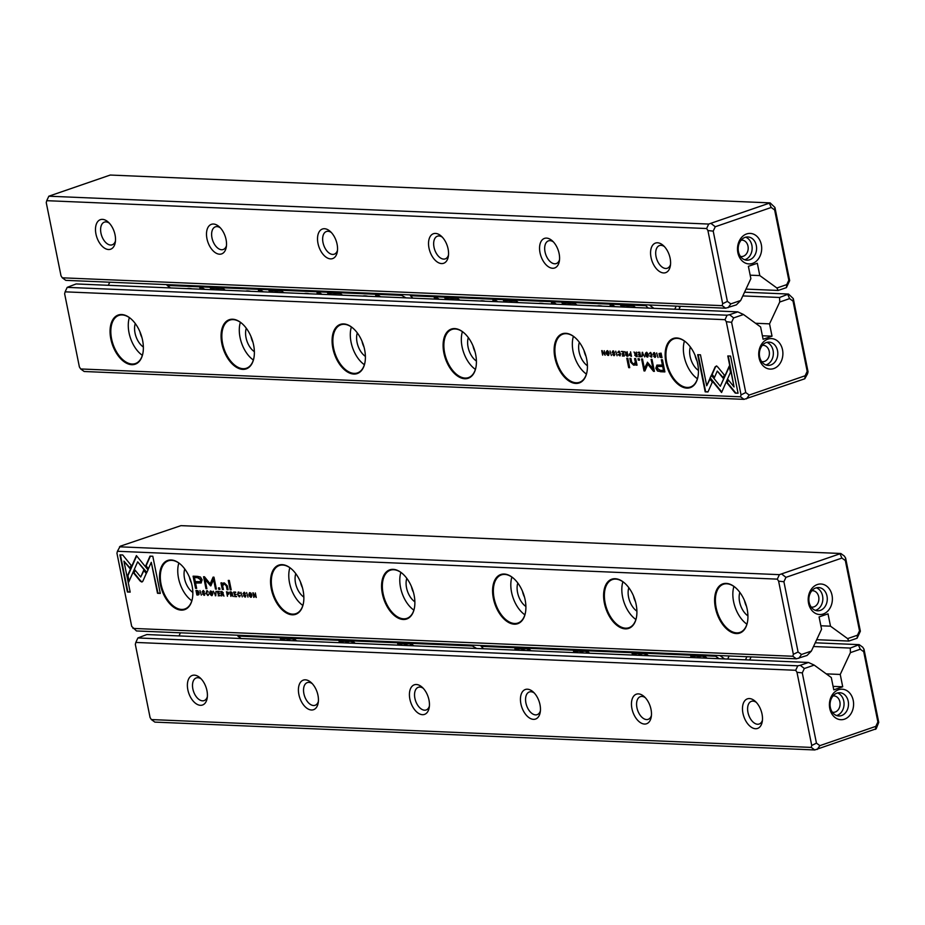 <?xml version="1.0" encoding="UTF-8"?>
<svg xmlns="http://www.w3.org/2000/svg" width="925" height="925" viewBox="0 0 925 925"><rect width="100%" height="100%" fill="white"/><g stroke="black" fill="none" stroke-linecap="round" stroke-linejoin="round"><path stroke-width="1.39" d="M774.641 209.963L771.219 207.477L715.256 226.752L713.21 231.134L727.385 301.388L730.808 303.886L740.682 300.486L750.869 278.656L748.383 266.331L757.321 263.255L759.807 275.581L776.896 288.01L786.77 284.599L788.817 280.229L774.641 209.963L774.919 207.454L770.132 202.887L110.248 175.045L48.828 196.204L708.7 224.058L770.132 202.887M774.919 207.454L789.673 280.622L786.412 287.617L778.179 290.45L776.896 288.01M745.989 289.097L778.179 290.45M746.625 233.944A15.274 12.094 -87.6 0 1 761.24 252.525A15.274 12.094 -87.6 0 1 740.925 259.532A15.274 12.094 -87.6 0 1 746.625 233.944M663.618 272.944A15.644 9.123 71 0 1 650.564 253.196A15.644 9.123 71 0 1 663.237 245.449A15.644 9.123 71 0 1 670.324 266.018A15.644 9.123 71 0 1 663.618 272.944M552.607 268.262A15.644 9.123 71 0 1 539.553 248.513A15.644 9.123 71 0 1 552.225 240.766A15.644 9.123 71 0 1 559.313 261.336A15.644 9.123 71 0 1 552.607 268.262M441.595 263.579A15.644 9.123 71 0 1 428.529 243.83A15.644 9.123 71 0 1 441.202 236.083A15.644 9.123 71 0 1 448.29 256.641A15.644 9.123 71 0 1 441.595 263.579M330.572 258.884A15.644 9.123 71 0 1 317.518 239.136A15.644 9.123 71 0 1 330.19 231.389A15.644 9.123 71 0 1 337.278 251.958A15.644 9.123 71 0 1 330.572 258.884M219.56 254.202A15.644 9.123 71 0 1 206.495 234.453A15.644 9.123 71 0 1 219.179 226.706A15.644 9.123 71 0 1 226.255 247.276A15.644 9.123 71 0 1 219.56 254.202M108.537 249.519A15.644 9.123 71 0 1 95.483 229.77A15.644 9.123 71 0 1 108.156 222.023A15.644 9.123 71 0 1 115.243 242.593A15.644 9.123 71 0 1 108.537 249.519M706.619 228.533L46.736 200.679L46.25 202.621L61.004 275.789L62.287 277.812L722.171 305.655L722.656 303.712L707.914 230.545L706.619 228.533L708.7 224.058M740.682 300.486L736.369 304.857L725.674 308.198L65.791 280.356L62.287 277.812M759.807 275.581L750.163 275.176M725.674 308.198L722.171 305.655M48.828 196.204L46.736 200.679M109.3 223.145A12.002 7.007 -109 0 0 104.386 222.127A12.002 7.007 -109 0 0 101.276 234.476A12.002 7.007 -109 0 0 110.63 245.044A12.002 7.007 -109 0 0 112.203 244.824A12.002 7.007 -109 0 0 115.452 241.009M220.312 227.827A12.002 7.007 -109 0 0 215.398 226.822A12.002 7.007 -109 0 0 212.287 239.159A12.002 7.007 -109 0 0 221.642 249.738A12.002 7.007 -109 0 0 223.214 249.507A12.002 7.007 -109 0 0 226.475 245.692M331.335 232.51A12.002 7.007 -109 0 0 326.421 231.504A12.002 7.007 -109 0 0 323.311 243.842A12.002 7.007 -109 0 0 332.653 254.421A12.002 7.007 -109 0 0 334.237 254.202A12.002 7.007 -109 0 0 337.486 250.374M442.347 237.193A12.002 7.007 -109 0 0 437.433 236.187A12.002 7.007 -109 0 0 434.322 248.524A12.002 7.007 -109 0 0 443.676 259.104A12.002 7.007 -109 0 0 445.249 258.884A12.002 7.007 -109 0 0 448.498 255.057M553.358 241.887A12.002 7.007 -109 0 0 548.444 240.87A12.002 7.007 -109 0 0 545.345 253.219A12.002 7.007 -109 0 0 554.688 263.787A12.002 7.007 -109 0 0 556.272 263.567A12.002 7.007 -109 0 0 559.521 259.752M664.381 246.57A12.002 7.007 -109 0 0 659.467 245.564A12.002 7.007 -109 0 0 656.357 257.902A12.002 7.007 -109 0 0 665.711 268.481A12.002 7.007 -109 0 0 667.283 268.25A12.002 7.007 -109 0 0 670.532 264.434M744.683 259.763A11.643 9.215 92.4 0 0 745.203 259.601A11.643 9.215 92.4 0 0 752.152 248.443A11.643 9.215 92.4 0 0 745.631 237.193M740.462 256.433A8.221 6.51 92.4 0 0 741.341 256.549A8.221 6.51 92.4 0 0 748.186 248.605A8.221 6.51 92.4 0 0 742.035 240.118A8.221 6.51 92.4 0 0 741.145 240.165M745.111 237.355A11.643 9.215 92.4 0 0 738.208 249.935A11.643 9.215 92.4 0 0 746.891 260.202A11.643 9.215 92.4 0 0 756.581 248.964A11.643 9.215 92.4 0 0 747.874 236.95A11.643 9.215 92.4 0 0 745.111 237.355M786.77 284.599L786.412 287.617M788.817 280.229L789.673 280.622M728.137 307.701L730.808 303.886M771.219 207.477L769.45 203.477M722.656 303.712L727.385 301.388M715.256 226.752L711.175 223.549M707.914 230.545L713.21 231.134M642.216 352.321L641.938 356.807L642.574 353.038L644.713 356.923L642.216 352.321M709.972 378.198L721.569 392.478L730.484 372.324L729.235 366.127L720.321 386.268L711.337 375.226L709.972 378.198L711.579 375.527M721.778 392.027L710.412 378.047M738.069 393.229L730.577 356.079L727.802 355.963L734.057 386.962L728.148 379.689L726.807 382.707L735.271 393.113L738.069 393.229M716.285 366.092L715.152 366.867L711.707 374.637L714.297 377.816L717.28 371.064L723.038 378.117L724.379 375.099L717.742 366.971L716.285 366.092L715.152 366.867L716.736 365.942M651.651 357.108L651.963 354.957L650.171 352.587L649.269 353.836L650.275 353.107L651.512 354.957L651.015 356.784L649.708 355.952L651.454 357.212M651.512 354.957L651.015 356.784M649.743 353.847L651.281 353.234M630.052 353.778L629.069 355.027L631.474 356.368L630.561 351.835L630.538 353.801L629.486 353.847M656.669 352.934L658.01 357.489L656.669 352.934M623.381 351.535L621.369 351.442L623.068 352.055L623.381 353.593L622.005 354.067L623.485 354.125L623.762 355.512L622.328 355.975L624.294 356.067L623.381 351.535M647.87 356.946L647.234 357.096C648.841 355.628 648.529 354.067 646.298 352.425C644.69 353.905 645.003 355.466 647.234 357.096L647.662 357.038M626.861 356.171L627.982 356.217L627.069 351.685L627.058 353.708L624.826 351.592L625.936 353.893L625.566 354.946L627.312 356.021L626.017 354.784L625.786 353.038M613.067 351.014L612.142 352.344L614.478 354.483L613.911 355.2L612.674 354.46L613.98 355.697L614.917 354.472L612.57 352.309L613.194 351.558L614.558 352.471L612.628 351.072M612.57 352.309L613.633 351.396L613.021 352.159L613.633 351.396L614.096 352.46M614.894 354.344L613.911 355.2M707.96 391.969L712.331 382.094L709.753 378.915L706.712 385.76L700.468 354.807L697.693 354.691L705.185 391.842L707.96 391.969M725.003 319.68L65.12 291.838L64.634 293.78L79.388 366.947L80.672 368.959L740.555 396.813L741.041 394.871L726.287 321.703L725.003 319.68L727.085 315.217L67.201 287.363L65.12 291.838M131.766 364.693A26.004 15.17 71 0 1 110.052 331.855A26.004 15.17 71 0 1 131.13 318.975A26.004 15.17 71 0 1 142.912 353.165A26.004 15.17 71 0 1 131.766 364.693M242.778 369.376A26.004 15.17 71 0 1 221.063 336.538A26.004 15.17 71 0 1 242.142 323.658A26.004 15.17 71 0 1 253.924 357.848A26.004 15.17 71 0 1 242.778 369.376M353.801 374.058A26.004 15.17 71 0 1 332.087 341.221A26.004 15.17 71 0 1 353.153 328.34A26.004 15.17 71 0 1 364.947 362.542A26.004 15.17 71 0 1 353.801 374.058M464.812 378.741A26.004 15.17 71 0 1 443.098 345.904A26.004 15.17 71 0 1 464.177 333.023A26.004 15.17 71 0 1 475.959 367.225A26.004 15.17 71 0 1 464.812 378.741M575.824 383.436A26.004 15.17 71 0 1 554.121 350.598A26.004 15.17 71 0 1 575.188 337.717A26.004 15.17 71 0 1 586.97 371.908A26.004 15.17 71 0 1 575.824 383.436M686.847 388.118A26.004 15.17 71 0 1 665.133 355.281A26.004 15.17 71 0 1 686.211 342.4A26.004 15.17 71 0 1 697.993 376.591A26.004 15.17 71 0 1 686.847 388.118M660.427 371.723L664.89 371.908L662.439 359.767L661.34 359.721L662.416 365.063L656.9 365.121L655.837 368.266L657.513 371.052L660.878 371.572L657.964 370.89L656.288 368.115L657.132 365.051M615.726 351.211L617.067 355.755L615.726 351.211M661.109 357.617L661.999 357.651L661.086 353.119L659.016 353.57L659.907 357.177L661.56 357.466L660.149 356.807M644.39 368.474L647.512 362.369L644.39 368.474L642.482 359.016L641.603 358.981L644.008 370.937L644.887 370.971L647.801 364.207L653.524 371.33L654.414 371.364L651.998 359.42L651.119 359.386L653.027 368.855L647.407 362.207M620.155 355.778L620.467 353.627L618.675 351.257L617.773 352.506L618.779 351.778L620.016 353.627L619.519 355.454L618.212 354.622L619.958 355.882M620.016 353.627L619.519 355.454M618.247 352.529L619.785 351.905M636.076 356.564L637.198 356.611L636.284 352.078L635.741 354.078L634.03 351.974L635.151 354.287L634.781 355.327L636.527 356.403L635.232 355.177L635.001 353.431M608.685 355.292L608.049 355.443C609.656 353.974 609.344 352.413 607.112 350.772C605.505 352.252 605.817 353.812 608.049 355.443L608.477 355.385M610.026 350.968L611.356 355.512L610.026 350.968M639.776 352.217L637.868 352.679L639.464 352.749L639.776 354.287L638.389 354.761L639.88 354.818L640.158 356.206L638.712 356.668L640.69 356.749L639.776 352.217M604.233 350.725L604.615 354.553L601.736 350.61L602.649 355.142L602.291 351.465L605.147 355.258L604.233 350.725M627.809 358.299L626.78 358.252L628.676 367.641L629.705 367.688L627.809 358.299M654.01 352.749L653.085 354.078L655.42 356.217L654.865 356.923L653.617 356.194L654.923 357.42L655.871 356.194L653.524 354.032L654.137 353.281L655.49 354.136L653.57 352.807M653.524 354.032L654.588 353.13L653.963 353.882L654.588 353.13L655.05 354.183M655.837 356.067L654.865 356.923M639.233 358.784L638.03 358.738L638.319 360.149L639.51 360.207L639.233 358.784M634.897 364.97L633.648 365.178L635.729 363.999L636.018 365.132L637.048 365.178L635.648 358.634L634.596 358.588L635.325 362.195L633.718 364.311L631.671 362.103L630.919 358.438L629.89 358.391L630.677 362.265L633.648 365.178L634.677 365.063M634.677 364.126L633.718 364.311M67.201 287.363L76.127 283.94L737.792 311.875L743.503 314.512L733.641 317.911L731.594 322.293L745.758 392.547L749.192 395.044L805.143 375.758L807.19 371.376L793.026 301.122L789.592 298.625L779.729 302.024L769.542 323.854L772.028 336.18L763.09 339.255L760.604 326.941L743.503 314.512M733.641 317.911L729.559 314.708L727.085 315.217M729.559 314.708L737.792 311.875M109.751 282.206L108.306 285.305M773.774 368.566A15.274 12.094 -87.6 0 1 759.171 349.985A15.274 12.094 -87.6 0 1 779.474 342.99A15.274 12.094 -87.6 0 1 773.774 368.566M805.143 375.758L804.796 378.776L744.047 399.357L84.175 371.503L80.672 368.959M804.796 378.776L807.571 373.723L808.057 371.781L807.19 371.376M779.729 302.024L779.59 297.468L788.516 294.046L793.303 298.613L808.057 371.781M788.516 294.046L744.556 292.196M779.59 297.468L742.81 295.919M769.542 323.854L755.552 323.264M762.385 335.775L772.028 336.18M744.047 399.357L740.555 396.813M139.987 331.878A12.002 7.007 -109 0 0 141.93 337.544M143.363 347.002A15.644 9.123 71 0 1 135.281 323.553M129.35 317.61A25.461 14.858 -109 0 0 142.358 355.327M131.292 319.113A25.461 14.858 -109 0 0 122.181 314.939A25.461 14.858 -109 0 0 118.839 315.413A25.461 14.858 -109 0 0 112.237 341.579A25.461 14.858 -109 0 0 132.078 364.022A25.461 14.858 -109 0 0 135.42 363.548A25.461 14.858 -109 0 0 142.947 352.945M250.999 336.561A12.002 7.007 -109 0 0 252.953 342.227M254.375 351.685A15.644 9.123 71 0 1 246.293 328.236M240.373 322.293A25.461 14.858 -109 0 0 253.369 360.022M242.304 323.808A25.461 14.858 -109 0 0 233.192 319.622A25.461 14.858 -109 0 0 229.851 320.096A25.461 14.858 -109 0 0 223.26 346.274A25.461 14.858 -109 0 0 243.09 368.705A25.461 14.858 -109 0 0 246.432 368.231A25.461 14.858 -109 0 0 253.959 357.64M362.022 341.256A12.002 7.007 -109 0 0 363.964 346.91M365.387 356.368A15.644 9.123 71 0 1 357.316 332.931M351.384 326.976A25.461 14.858 -109 0 0 364.381 364.704M353.327 328.491A25.461 14.858 -109 0 0 344.216 324.305A25.461 14.858 -109 0 0 340.863 324.779A25.461 14.858 -109 0 0 334.272 350.957A25.461 14.858 -109 0 0 354.113 373.388A25.461 14.858 -109 0 0 357.455 372.914A25.461 14.858 -109 0 0 364.982 362.322M473.033 345.938A12.002 7.007 -109 0 0 474.988 351.592M476.41 361.051A15.644 9.123 71 0 1 468.328 337.613M462.408 331.67A25.461 14.858 -109 0 0 475.404 369.387M464.338 333.173A25.461 14.858 -109 0 0 455.227 328.988A25.461 14.858 -109 0 0 451.886 329.462A25.461 14.858 -109 0 0 445.283 355.639A25.461 14.858 -109 0 0 465.125 378.071A25.461 14.858 -109 0 0 468.466 377.608A25.461 14.858 -109 0 0 475.993 367.005M584.045 350.621A12.002 7.007 -109 0 0 585.999 356.287M587.421 365.733A15.644 9.123 71 0 1 579.351 342.296M573.419 336.353A25.461 14.858 -109 0 0 586.415 374.07M575.35 337.856A25.461 14.858 -109 0 0 566.25 333.682A25.461 14.858 -109 0 0 562.897 334.156A25.461 14.858 -109 0 0 556.307 360.322A25.461 14.858 -109 0 0 576.136 382.765A25.461 14.858 -109 0 0 579.489 382.291A25.461 14.858 -109 0 0 587.017 371.688M695.068 355.304A12.002 7.007 -109 0 0 697.022 360.97M698.444 370.428A15.644 9.123 71 0 1 690.362 346.979M684.442 341.036A25.461 14.858 -109 0 0 697.438 378.764M686.373 342.551A25.461 14.858 -109 0 0 677.262 338.365A25.461 14.858 -109 0 0 673.92 338.839A25.461 14.858 -109 0 0 667.318 365.005A25.461 14.858 -109 0 0 687.159 387.448A25.461 14.858 -109 0 0 690.501 386.974A25.461 14.858 -109 0 0 698.028 376.382M765.888 364.947A11.643 9.215 92.4 0 0 766.409 364.785A11.643 9.215 92.4 0 0 773.358 353.616A11.643 9.215 92.4 0 0 766.848 342.377M761.668 361.617A8.221 6.51 92.4 0 0 762.547 361.721A8.221 6.51 92.4 0 0 764.489 361.432A8.221 6.51 92.4 0 0 769.369 352.552A8.221 6.51 92.4 0 0 763.241 345.303A8.221 6.51 92.4 0 0 762.35 345.337M770.849 364.97A11.643 9.215 92.4 0 0 777.763 352.39A11.643 9.215 92.4 0 0 769.08 342.123A11.643 9.215 92.4 0 0 759.379 353.362A11.643 9.215 92.4 0 0 768.097 365.375A11.643 9.215 92.4 0 0 770.849 364.97M731.594 322.293L726.287 321.703M745.758 392.547L741.041 394.871M787.822 294.624L789.592 298.625M749.192 395.044L746.521 398.848M793.303 298.613L793.026 301.122M708.03 391.795L705.185 391.842M706.712 385.76L709.995 379.215M705.636 391.691L698.178 354.714M614.928 354.333L614.362 355.05L614.928 354.333L612.593 352.194L613.518 350.864M614.42 355.547L613.136 354.379M664.855 371.734L660.878 371.572M662.416 365.063L661.826 359.733M658.033 366.369L663.144 366.312L663.503 370.451L662.705 366.462L657.779 366.439L657.224 368.208L660.242 370.312L663.503 370.451M627.948 356.044L627.312 356.021M627.566 354.136L626.456 354.749L627.555 354.113M626.005 354.899L626.549 354.24L626.005 354.899L627.439 355.628L627.173 354.263M659.409 355.061L659.467 353.408M660.022 353.616L661.167 353.489M661.167 353.512L660.219 353.5M660.543 353.466L659.409 355.235L660.878 357.108L661.479 357.142L660.774 353.639M644.956 370.798L642.089 359.004M654.368 371.191L647.801 364.207M653.027 368.855L651.605 359.409M617.773 352.506L619.126 351.107M620.028 355.778L618.652 354.472M647.685 356.946C645.453 355.304 645.141 353.743 646.737 352.263M646.575 352.83L647.142 356.599L646.402 352.945L647.477 353.061M648.298 355.385L647.604 356.449M647.142 356.599L647.858 356.414M623.068 352.055L621.854 351.465M623.485 354.125L622.375 353.558M624.259 355.882L622.698 355.466M637.163 356.437L636.527 356.403M636.782 354.518L635.672 355.131L636.77 354.495M635.221 355.292L635.764 354.633L635.221 355.292L636.654 356.021L636.388 354.657M631.44 356.194L629.52 354.876L630.503 353.627M629.52 355.038L631.035 354.206L629.52 355.038L630.942 355.824L630.642 354.368M649.732 353.674L650.622 352.425M651.524 357.108L650.148 355.801M714.493 377.354L712.157 374.475L715.592 366.705M723.246 377.654L717.28 371.064M738.034 393.056L735.271 393.113M734.057 386.962L728.287 355.986M735.722 392.963L727.258 382.545L728.391 379.99M720.321 386.268L729.351 366.716M641.938 356.807L642.47 355.292M642.609 353.026L642.655 352.344M608.5 355.292C606.268 353.651 605.956 352.09 607.552 350.61M607.39 351.176L607.956 354.946L607.216 351.292L608.292 351.408M609.124 353.732L608.419 354.795M607.956 354.946L608.673 354.761M639.464 352.749L638.25 352.159M639.88 354.818L638.77 354.24M640.655 356.576L639.082 356.16M602.372 351.442L602.21 350.633M629.671 367.514L627.266 358.276M655.871 356.056L655.305 356.772L655.871 356.056L653.536 353.917L654.461 352.598M655.374 357.27L654.079 356.102M639.476 360.033L638.504 358.75M634.168 364.161L635.764 362.045L635.07 358.611M634.087 365.028L631.128 362.103L630.376 358.414M637.001 365.005L635.729 363.999M215.768 595.769L216.045 591.283L215.409 595.053L213.27 591.168L215.768 595.769M148.023 569.893L136.414 555.613L127.511 575.766L128.76 581.964L137.663 561.822L146.647 572.864L148.023 569.893M119.915 554.861L127.407 592.012L130.182 592.127L123.927 561.128L129.847 568.401L131.177 565.383L122.713 554.977L119.915 554.861M141.698 581.998L142.832 581.235L146.277 573.465L143.687 570.286L140.704 577.027L134.946 569.985L133.605 572.991L140.242 581.12L141.698 581.998L142.832 581.235M206.911 590.832L206.021 593.133L207.813 595.503L208.715 594.255L207.709 594.983L206.472 593.133L206.969 591.306L208.275 592.139L206.529 590.878M208.241 594.243L207.709 594.983M228.695 594.151L227.932 594.312L228.914 593.064L226.509 591.722L227.434 596.255L227.458 594.289L228.498 594.243M201.315 595.157L199.973 590.613L201.315 595.157M234.603 596.567L236.615 596.648L234.915 596.035L234.603 594.497L236.095 594.555L234.499 593.966L234.222 592.578L235.667 592.116L233.69 592.035L234.973 596.047M210.75 590.994C209.142 592.462 209.455 594.023 211.698 595.665C213.293 594.185 212.981 592.624 210.75 590.994L210.322 591.052M231.123 591.919L230.001 591.873L230.915 596.405L230.926 594.382L233.169 596.498L232.048 594.197L232.418 593.145L231.123 591.919M245.564 596.914L244.917 597.076L245.842 595.746L243.506 593.607L244.073 592.89L245.31 593.63L244.015 592.393L243.067 593.619L245.414 595.781L244.801 596.532L243.448 595.677L245.356 597.018M245.819 595.642L244.801 596.532M243.506 593.607L244.512 592.74L243.957 593.457L244.512 592.74L245.333 593.457M150.023 556.133L145.653 565.996L148.231 569.176L151.272 562.331L157.516 593.283L160.291 593.399L152.798 556.249L150.023 556.133M132.98 628.41L792.864 656.264L793.349 654.31L778.607 581.143L777.312 579.131L117.429 551.277L116.943 553.219L131.697 626.387L136.484 630.954L796.367 658.808L792.864 656.264M726.218 583.398A26.004 15.17 71 0 1 735.699 587.814A26.004 15.17 71 0 1 747.481 622.016A26.004 15.17 71 0 1 719.928 620.201A26.004 15.17 71 0 1 726.218 583.398M615.206 578.715A26.004 15.17 71 0 1 624.676 583.132A26.004 15.17 71 0 1 636.458 617.333A26.004 15.17 71 0 1 608.916 615.518A26.004 15.17 71 0 1 615.206 578.715M504.194 574.032A26.004 15.17 71 0 1 513.664 578.449A26.004 15.17 71 0 1 525.446 612.639A26.004 15.17 71 0 1 497.893 610.824A26.004 15.17 71 0 1 504.194 574.032M393.171 569.349A26.004 15.17 71 0 1 402.641 573.766A26.004 15.17 71 0 1 414.423 607.956A26.004 15.17 71 0 1 386.881 606.141A26.004 15.17 71 0 1 393.171 569.349M282.16 564.655A26.004 15.17 71 0 1 291.629 569.083A26.004 15.17 71 0 1 303.412 603.273A26.004 15.17 71 0 1 275.87 601.458A26.004 15.17 71 0 1 282.16 564.655M171.137 559.972A26.004 15.17 71 0 1 180.606 564.389A26.004 15.17 71 0 1 192.388 598.591A26.004 15.17 71 0 1 164.847 596.775A26.004 15.17 71 0 1 171.137 559.972M197.557 576.368L193.094 576.183L195.545 588.323L196.643 588.369L195.568 583.028L201.083 582.97L202.147 579.825L200.471 577.038L197.557 576.368M242.258 596.891L240.916 592.335L242.258 596.891M196.875 590.474L195.984 590.439L196.898 594.972L197.904 595.018L198.968 594.532L199.025 592.879L198.077 590.913L196.875 590.474M210.923 585.571L213.594 579.617L215.502 589.075L216.381 589.109L213.976 577.165L213.097 577.119L210.183 583.883L204.46 576.761L203.581 576.726L205.986 588.67L206.865 588.705L204.957 579.235L210.576 585.883M238.407 592.162L237.517 594.463L239.309 596.833L240.211 595.584L239.205 596.313L237.968 594.463L238.465 592.636L239.772 593.468L238.026 592.208M239.737 595.573L239.205 596.313M221.907 591.538L220.786 591.48L221.699 596.012L222.243 594.012L223.954 596.116L222.833 593.804L223.202 592.763L221.907 591.538M249.935 592.647C248.328 594.116 248.64 595.677 250.872 597.319C252.479 595.839 252.167 594.278 249.935 592.647L249.507 592.705M247.969 597.122L246.628 592.578L247.969 597.122M218.208 595.873L220.115 595.411L218.52 595.342L218.208 593.804L219.595 593.33L218.103 593.272L217.826 591.884L219.271 591.422L217.294 591.341L218.577 595.353M253.751 597.365L253.369 593.538L256.248 597.481L255.335 592.948L255.705 596.625L252.837 592.832L254.121 597.249M230.175 589.792L231.204 589.838L229.308 580.449L228.278 580.403L230.175 589.792L228.764 580.426M204.61 595.191L203.974 595.342L204.899 594.012L202.563 591.873L203.118 591.168L204.367 591.908L203.061 590.67L202.113 591.896L204.46 594.058L203.847 594.81L202.494 593.954L204.413 595.284M203.512 590.508L202.563 591.746L204.911 593.896L203.847 594.81M202.563 591.873L203.569 591.006L203.003 591.722L203.569 591.006L204.379 591.734M218.751 589.306L219.953 589.364L219.676 587.942L218.473 587.884L218.751 589.306L218.948 587.907M224.336 582.912L222.254 584.091L221.965 582.958L220.936 582.912L222.335 589.456L223.387 589.502L222.659 585.895L224.266 583.779L226.324 585.988L227.064 589.664L228.093 589.699L227.307 585.826L224.336 582.912L223.307 583.039M857.463 635.209L857.105 638.215L848.872 641.06L847.589 638.608L857.463 635.209L859.51 630.827L845.334 560.562L841.912 558.076L785.949 577.35L783.903 581.732L798.078 651.998L801.501 654.484L811.375 651.084L807.062 655.455L796.367 658.808M817.318 584.542A15.274 12.094 -87.6 0 1 831.933 603.135A15.274 12.094 -87.6 0 1 811.618 610.13A15.274 12.094 -87.6 0 1 817.318 584.542M847.589 638.608L830.5 626.179L828.014 613.853L819.076 616.929L821.562 629.254L811.375 651.084M119.522 546.814L779.393 574.656L840.825 553.497L180.953 525.643L120.204 546.224L117.429 551.277M845.334 560.562L845.612 558.053L844.328 556.041L840.825 553.497M845.612 558.053L860.366 631.22L857.105 638.215M816.694 639.695L848.872 641.06M820.857 625.774L830.5 626.179M777.312 579.131L779.393 574.656M744.556 600.73A12.002 7.007 -109 0 0 746.498 606.384M747.92 615.842A15.644 9.123 71 0 1 739.85 592.405M733.918 586.462A25.461 14.858 -109 0 0 746.914 624.178M735.861 587.965A25.461 14.858 -109 0 0 726.749 583.779A25.461 14.858 -109 0 0 723.396 584.253A25.461 14.858 -109 0 0 716.806 610.431A25.461 14.858 -109 0 0 736.647 632.862A25.461 14.858 -109 0 0 739.988 632.399A25.461 14.858 -109 0 0 747.516 621.797M633.532 596.047A12.002 7.007 -109 0 0 635.487 601.701M636.909 611.159A15.644 9.123 71 0 1 628.838 587.722M622.907 581.767A25.461 14.858 -109 0 0 635.903 619.496M624.837 583.282A25.461 14.858 -109 0 0 615.726 579.096A25.461 14.858 -109 0 0 612.385 579.57A25.461 14.858 -109 0 0 605.794 605.748A25.461 14.858 -109 0 0 625.624 628.179A25.461 14.858 -109 0 0 628.977 627.705A25.461 14.858 -109 0 0 636.504 617.114M522.521 591.352A12.002 7.007 -109 0 0 524.475 597.018M525.897 606.476A15.644 9.123 71 0 1 517.815 583.028M511.895 577.084A25.461 14.858 -109 0 0 524.891 614.813M513.826 578.599A25.461 14.858 -109 0 0 504.715 574.413A25.461 14.858 -109 0 0 501.373 574.887A25.461 14.858 -109 0 0 494.771 601.065A25.461 14.858 -109 0 0 514.612 623.496A25.461 14.858 -109 0 0 517.954 623.022A25.461 14.858 -109 0 0 525.481 612.431M411.498 586.67A12.002 7.007 -109 0 0 413.452 592.335M414.874 601.793A15.644 9.123 71 0 1 406.803 578.345M400.872 572.402A25.461 14.858 -109 0 0 413.868 610.118M402.803 573.905A25.461 14.858 -109 0 0 393.692 569.731A25.461 14.858 -109 0 0 390.35 570.205A25.461 14.858 -109 0 0 383.759 596.371A25.461 14.858 -109 0 0 403.589 618.813A25.461 14.858 -109 0 0 406.942 618.339A25.461 14.858 -109 0 0 414.469 607.737M300.486 581.987A12.002 7.007 -109 0 0 302.44 587.653M303.863 597.099A15.644 9.123 71 0 1 295.78 573.662M289.86 567.719A25.461 14.858 -109 0 0 302.857 605.436M291.791 569.222A25.461 14.858 -109 0 0 282.68 565.036A25.461 14.858 -109 0 0 279.338 565.51A25.461 14.858 -109 0 0 272.736 591.688A25.461 14.858 -109 0 0 292.577 614.131A25.461 14.858 -109 0 0 295.919 613.657A25.461 14.858 -109 0 0 303.446 603.054M189.475 577.304A12.002 7.007 -109 0 0 191.417 582.958M192.839 592.416A15.644 9.123 71 0 1 184.769 568.979M178.837 563.036A25.461 14.858 -109 0 0 191.833 600.753M180.78 564.539A25.461 14.858 -109 0 0 171.668 560.353A25.461 14.858 -109 0 0 168.315 560.827A25.461 14.858 -109 0 0 161.725 587.005A25.461 14.858 -109 0 0 181.566 609.436A25.461 14.858 -109 0 0 184.907 608.962A25.461 14.858 -109 0 0 192.435 598.371M816.324 587.791A11.643 9.215 -87.6 0 1 822.845 599.042A11.643 9.215 -87.6 0 1 815.896 610.199A11.643 9.215 -87.6 0 1 815.376 610.361M811.838 590.763A8.221 6.51 -87.6 0 1 812.728 590.717A8.221 6.51 -87.6 0 1 818.856 597.966A8.221 6.51 -87.6 0 1 813.977 606.858A8.221 6.51 -87.6 0 1 812.034 607.147A8.221 6.51 -87.6 0 1 811.156 607.031M815.815 587.953A11.643 9.215 92.4 0 0 808.901 600.533A11.643 9.215 92.4 0 0 817.584 610.801A11.643 9.215 92.4 0 0 827.274 599.562A11.643 9.215 92.4 0 0 818.567 587.548A11.643 9.215 92.4 0 0 815.815 587.953M859.51 630.827L860.366 631.22M841.912 558.076L840.143 554.075M785.949 577.35L781.868 574.148M783.903 581.732L778.607 581.143M798.078 651.998L793.349 654.31M798.83 658.299L801.501 654.484M148.439 568.725L146.092 565.846L150.393 556.145M160.256 593.226L157.967 593.122L151.272 562.331M245.368 596.914L243.888 595.527M245.853 595.631L245.241 596.382L245.853 595.631L243.506 593.468L244.454 592.243M196.609 588.196L195.996 588.173L193.579 576.194M201.303 582.889L195.568 583.028M194.481 577.639L195.279 581.628L200.205 581.652L200.76 579.882L197.742 577.778L194.932 577.489L198.193 577.628L201.199 579.732L200.401 581.571M232.649 594.729L230.926 594.382M230.545 592.462L232.418 593.041L231.886 593.7L232.418 593.041L230.545 592.462L230.811 593.827L231.978 593.191L231.435 593.85M198.355 594.856L197.268 594.451M199.025 592.705L198.332 594.324M198.285 591.133L196.505 590.948L197.21 594.451L198.412 594.324M197.892 594.474L198.574 592.856L196.505 590.948M216.346 588.936L213.594 579.617M210.183 583.883L213.467 577.142M206.83 588.531L204.055 576.738M211.027 585.722L204.957 579.235M239.656 596.163L240.188 595.411L239.61 596.174M239.772 593.295L238.916 592.486M237.517 594.463L238.858 592M239.76 596.683L238.65 596.035M212.137 595.515L210.958 594.868M210.125 592.555L210.565 590.994M211.293 591.341L211.582 595.145L210.842 591.491L211.906 591.595M212.738 593.827L212.056 594.995M211.582 595.145L212.299 594.96M236.58 596.475L235.042 596.405M236.048 594.382L234.603 594.497M235.736 592.474L234.222 592.578M223.434 594.347L221.711 593.989M223.202 592.647L222.671 593.307L223.202 592.647L221.329 592.081L221.595 593.434L222.763 592.809L221.954 592.104M221.329 592.081L222.393 591.942M222.22 593.457L223.179 592.659M228.371 594.151L227.458 594.289M228.914 592.902L228.406 593.596L228.914 592.902L227.041 592.266L227.342 593.723L228.463 593.052L227.654 592.289M227.041 592.266L228.105 592.139M227.955 593.757L228.88 592.913M208.16 594.833L208.692 594.081L208.113 594.844M208.275 591.965L207.42 591.156M206.021 593.133L207.362 590.682M208.264 595.353L207.154 594.706M142.334 581.837L140.692 580.969L134.056 572.841L135.189 570.286M140.704 577.027L143.93 570.586M130.148 591.954L127.858 591.861L120.4 554.873M130.043 567.95L123.927 561.128M129.084 581.224L127.951 575.616L136.657 555.913M146.855 572.413L137.663 561.822M215.49 595.018L215.294 595.746M215.953 592.647L216.022 591.283M251.323 597.168L250.143 596.532M249.311 594.208L249.75 592.647M250.478 592.994L250.767 596.798L250.028 593.145L251.091 593.249M251.924 595.48L251.242 596.648M250.767 596.798L251.484 596.613M220.185 595.781L218.658 595.712M219.664 593.688L218.208 593.804M219.341 591.78L217.826 591.884M253.45 593.515L253.323 592.856M256.213 597.307L255.762 596.602M204.413 595.191L202.945 593.804M219.919 589.19L219.202 589.156M223.353 589.329L221.376 582.762M228.059 589.526L226.764 585.826L224.717 583.617M222.254 584.091L223.538 582.97M804.334 668.509L800.252 665.306L808.485 662.473L814.197 665.11L804.334 668.509L802.287 672.891L816.451 743.145L819.885 745.643L875.836 726.356L877.883 721.986L863.719 651.72L863.996 649.211L862.713 647.188L859.209 644.644L815.249 642.794M863.996 649.211L878.75 722.379L876.172 728.796L814.752 749.955L154.868 722.113L151.365 719.569L811.248 747.412L811.734 745.469L796.98 672.302L795.697 670.278L135.813 642.436L135.328 644.378L150.081 717.546L151.365 719.569M863.719 651.72L860.285 649.223L850.422 652.634L850.283 648.067L813.503 646.517M850.283 648.067L859.209 644.644M844.467 719.176A15.274 12.094 -87.6 0 1 829.864 700.583A15.274 12.094 -87.6 0 1 850.168 693.588A15.274 12.094 -87.6 0 1 844.467 719.176M814.197 665.11L831.298 677.539L833.783 689.853L842.721 686.778L840.235 674.452L850.422 652.634M179.011 635.903L180.444 632.804M194.366 675.146A15.644 9.123 71 0 1 200.054 677.805A15.644 9.123 71 0 1 207.142 698.363A15.644 9.123 71 0 1 190.573 697.277A15.644 9.123 71 0 1 194.366 675.146M305.377 679.829A15.644 9.123 71 0 1 311.078 682.488A15.644 9.123 71 0 1 318.165 703.058A15.644 9.123 71 0 1 301.596 701.959A15.644 9.123 71 0 1 305.377 679.829M416.4 684.512A15.644 9.123 71 0 1 422.089 687.171A15.644 9.123 71 0 1 429.177 707.741A15.644 9.123 71 0 1 412.608 706.642A15.644 9.123 71 0 1 416.4 684.512M527.412 689.206A15.644 9.123 71 0 1 533.112 691.865A15.644 9.123 71 0 1 540.188 712.423A15.644 9.123 71 0 1 523.631 711.337A15.644 9.123 71 0 1 527.412 689.206M638.423 693.889A15.644 9.123 71 0 1 644.124 696.548A15.644 9.123 71 0 1 651.212 717.106A15.644 9.123 71 0 1 634.643 716.019A15.644 9.123 71 0 1 638.423 693.889M749.447 698.572A15.644 9.123 71 0 1 755.147 701.231A15.644 9.123 71 0 1 762.223 721.801A15.644 9.123 71 0 1 745.666 720.702A15.644 9.123 71 0 1 749.447 698.572M808.485 662.473L146.821 634.55L137.894 637.961L797.778 665.815L800.252 665.306M826.245 673.862L840.235 674.452M842.721 686.778L833.078 686.373M795.697 670.278L797.778 665.815M137.894 637.961L135.813 642.436M814.752 749.955L811.248 747.412M756.28 702.353A12.002 7.007 -109 0 0 752.938 701.115A12.002 7.007 -109 0 0 751.366 701.347A12.002 7.007 -109 0 0 748.66 714.967A12.002 7.007 -109 0 0 759.182 724.032A12.002 7.007 -109 0 0 762.443 720.217M645.268 697.658A12.002 7.007 -109 0 0 641.927 696.433A12.002 7.007 -109 0 0 640.354 696.652A12.002 7.007 -109 0 0 637.637 710.284A12.002 7.007 -109 0 0 648.171 719.349A12.002 7.007 -109 0 0 651.42 715.534M534.245 692.975A12.002 7.007 -109 0 0 530.915 691.75A12.002 7.007 -109 0 0 529.331 691.969A12.002 7.007 -109 0 0 526.626 705.602A12.002 7.007 -109 0 0 537.159 714.667A12.002 7.007 -109 0 0 540.408 710.839M423.234 688.293A12.002 7.007 -109 0 0 419.892 687.055A12.002 7.007 -109 0 0 418.32 687.287A12.002 7.007 -109 0 0 415.603 700.907A12.002 7.007 -109 0 0 426.136 709.972A12.002 7.007 -109 0 0 429.385 706.157M312.211 683.61A12.002 7.007 -109 0 0 308.881 682.372A12.002 7.007 -109 0 0 307.297 682.604A12.002 7.007 -109 0 0 304.591 696.224A12.002 7.007 -109 0 0 315.124 705.289A12.002 7.007 -109 0 0 318.373 701.474M201.199 678.915A12.002 7.007 -109 0 0 197.858 677.69A12.002 7.007 -109 0 0 196.285 677.909A12.002 7.007 -109 0 0 193.568 691.542A12.002 7.007 -109 0 0 204.101 700.607A12.002 7.007 -109 0 0 207.35 696.791M837.541 692.975A11.643 9.215 -87.6 0 1 844.051 704.214A11.643 9.215 -87.6 0 1 837.102 715.383A11.643 9.215 -87.6 0 1 836.582 715.545M833.043 695.935A8.221 6.51 -87.6 0 1 833.934 695.901A8.221 6.51 -87.6 0 1 840.085 704.388A8.221 6.51 -87.6 0 1 833.24 712.319A8.221 6.51 -87.6 0 1 832.361 712.215M841.542 715.568A11.643 9.215 92.4 0 0 848.456 702.988A11.643 9.215 92.4 0 0 839.773 692.721A11.643 9.215 92.4 0 0 830.072 703.96A11.643 9.215 92.4 0 0 838.79 715.985A11.643 9.215 92.4 0 0 841.542 715.568M802.287 672.891L796.98 672.302M816.451 743.145L811.734 745.469M819.885 745.643L817.214 749.458M875.836 726.356L875.489 729.374M877.883 721.986L878.75 722.379M858.516 645.234L860.285 649.223M749.666 659.987L751.112 656.889M729.131 655.964L727.686 659.062L729.131 655.964M745.457 659.814L746.903 656.715M715.464 655.386L715.626 656.218L481.116 646.321A7.273 4.243 -109 0 0 480.988 645.488M472.12 645.118A7.273 4.243 -109 0 0 472.328 645.951L237.817 636.053L241.217 638.528M237.817 636.053L237.644 635.221M472.328 645.951L476.664 648.471M483.578 648.76L481.116 646.321M282.356 640.262L280.437 638.874L281.986 638.77L281.246 638.412M293.398 639.14L296.844 640.875L292.924 639.233L293.953 638.955L281.986 638.77M340.967 642.736L339.059 641.349L340.597 641.245L339.868 640.886M352.009 641.615L355.466 643.349L351.546 641.707L352.575 641.43L340.597 641.245M399.588 645.211L397.669 643.823L399.218 643.719L398.478 643.361M414.123 645.823L410.157 644.182L411.186 643.904L399.218 643.719M516.821 650.159L514.901 648.772L516.451 648.668L515.711 648.309M531.355 650.772L527.389 649.13L528.429 648.841L516.451 648.668M575.442 652.634L573.523 651.246L575.072 651.142L574.332 650.784M589.965 653.247L586.011 651.605L587.04 651.316L575.072 651.142M634.053 655.108L632.133 653.721L633.683 653.617L632.954 653.258M648.587 655.721L644.632 654.067L645.662 653.79L633.683 653.617M692.675 657.582L690.755 656.195L692.305 656.091L691.565 655.732M707.209 658.195L703.243 656.542L704.272 656.264L692.305 656.091M719.037 658.692L715.626 656.218M719.985 655.582L724.599 658.935M403.901 643.916A20.003 10.822 -54 0 0 405.578 644.17A20.003 10.822 -54 0 0 407.428 644.066M402.063 645.315A21.818 11.805 126 0 1 400.56 643.777M412.874 644.945A21.818 11.805 126 0 1 411.163 645.696M521.133 648.864A20.003 10.822 -54 0 0 522.81 649.119A20.003 10.822 -54 0 0 524.66 649.015M519.295 650.263A21.818 11.805 126 0 1 517.792 648.726M530.106 649.893A21.818 11.805 126 0 1 528.395 650.645M579.744 651.339A20.003 10.822 -54 0 0 581.432 651.593A20.003 10.822 -54 0 0 583.282 651.489M577.917 652.738A21.818 11.805 126 0 1 576.414 651.188M588.728 652.368A21.818 11.805 126 0 1 587.005 653.119M638.366 653.813A20.003 10.822 -54 0 0 640.042 654.067A20.003 10.822 -54 0 0 641.892 653.963M636.527 655.212A21.818 11.805 126 0 1 635.036 653.663M647.338 654.842A21.818 11.805 126 0 1 645.627 655.594M696.987 656.288A20.003 10.822 -54 0 0 698.664 656.542A20.003 10.822 -54 0 0 700.514 656.426M695.149 657.687A21.818 11.805 126 0 1 693.646 656.137M705.96 657.317A21.818 11.805 126 0 1 704.249 658.068M345.279 641.441A20.003 10.822 -54 0 0 346.967 641.696A20.003 10.822 -54 0 0 348.817 641.592M343.441 642.84A21.818 11.805 126 0 1 341.949 641.303M354.252 642.47A21.818 11.805 126 0 1 352.541 643.222M286.669 638.967A20.003 10.822 -54 0 0 288.346 639.221A20.003 10.822 -54 0 0 290.196 639.117M284.831 640.366A21.818 11.805 126 0 1 283.327 638.828M295.642 639.996A21.818 11.805 126 0 1 293.93 640.759M368.069 296.266A14.546 4.139 -155 0 0 362.866 296.046M459.806 300.139L457.632 298.567L444.821 298.023L446.983 299.596M485.301 301.215A14.546 4.139 -155 0 0 480.11 300.995M342.574 295.191L340.4 293.618L327.589 293.075L329.751 294.647M309.447 293.792A14.546 4.139 -155 0 0 304.256 293.572M250.837 291.317A14.546 4.139 -155 0 0 245.634 291.097M192.215 288.843A14.546 4.139 -155 0 0 187.023 288.623M283.952 292.716L281.79 291.144L268.967 290.6L271.141 292.173M225.33 290.242L223.168 288.669L210.357 288.126L212.519 289.698M518.416 302.614L516.254 301.041L503.443 300.498L505.605 302.07M577.038 305.088L574.876 303.516L562.053 302.972L564.215 304.545M635.648 307.562L633.486 305.99L620.675 305.447L622.837 307.019M543.912 303.689A14.546 4.139 -155 0 0 538.72 303.469M602.533 306.163A14.546 4.139 -155 0 0 597.342 305.944M380.522 296.798A2.914 0.833 -155 0 0 377.712 295.26A2.914 0.833 -155 0 0 375.723 295.179A2.914 0.833 -155 0 0 377.053 296.647M439.144 299.261A2.914 0.833 -155 0 0 436.334 297.734A2.914 0.833 -155 0 0 434.334 297.653A2.914 0.833 -155 0 0 435.675 299.122M321.912 294.323A2.914 0.833 -155 0 0 319.102 292.786A2.914 0.833 -155 0 0 317.102 292.705A2.914 0.833 -155 0 0 318.443 294.173M263.29 291.849A2.914 0.833 -155 0 0 260.48 290.311A2.914 0.833 -155 0 0 258.491 290.23A2.914 0.833 -155 0 0 259.821 291.699M204.668 289.375A2.914 0.833 -155 0 0 201.87 287.837A2.914 0.833 -155 0 0 199.869 287.756A2.914 0.833 -155 0 0 201.211 289.224M497.754 301.735A2.914 0.833 -155 0 0 494.944 300.209A2.914 0.833 -155 0 0 492.956 300.116A2.914 0.833 -155 0 0 494.285 301.596M556.376 304.209A2.914 0.833 -155 0 0 553.566 302.683A2.914 0.833 -155 0 0 551.566 302.591A2.914 0.833 -155 0 0 552.907 304.071M614.986 306.684A2.914 0.833 -155 0 0 612.188 305.146A2.914 0.833 -155 0 0 610.188 305.065A2.914 0.833 -155 0 0 611.529 306.545M401.427 294.52A7.273 4.243 -109 0 0 401.635 295.353L405.971 297.862M412.885 298.162L410.422 295.722A7.273 4.243 -109 0 0 410.295 294.89M401.635 295.353L167.124 285.455L166.951 284.623M170.524 287.929L167.124 285.455M644.771 304.788L648.344 308.094M644.933 305.62L410.422 295.722M678.973 309.389L679.921 307.354L678.337 306.21L679.921 307.354L680.418 306.291M674.764 309.216L676.198 306.117M649.292 304.984L653.894 308.326M450.44 298.266A20.003 10.822 -54 0 0 452.117 298.521A20.003 10.822 -54 0 0 453.967 298.405M448.602 299.665A21.818 11.805 126 0 1 447.099 298.116M458.95 299.515A21.818 11.805 126 0 1 457.702 300.047M333.208 293.317A20.003 10.822 -54 0 0 334.885 293.572A20.003 10.822 -54 0 0 336.735 293.456M331.37 294.717A21.818 11.805 126 0 1 329.867 293.167M341.718 294.566A21.818 11.805 126 0 1 340.469 295.098M274.586 290.843A20.003 10.822 -54 0 0 276.263 291.097A20.003 10.822 -54 0 0 278.124 290.993M272.748 292.242A21.818 11.805 126 0 1 271.256 290.693M283.096 292.092A21.818 11.805 126 0 1 281.847 292.624M215.976 288.369A20.003 10.822 -54 0 0 217.653 288.623A20.003 10.822 -54 0 0 219.502 288.519M214.137 289.768A21.818 11.805 126 0 1 212.634 288.218M224.486 289.618A21.818 11.805 126 0 1 223.237 290.149M509.051 300.729A20.003 10.822 -54 0 0 510.739 300.995A20.003 10.822 -54 0 0 512.589 300.879M507.212 302.14A21.818 11.805 126 0 1 505.721 300.59M517.561 301.989A21.818 11.805 126 0 1 516.312 302.521M567.673 303.203A20.003 10.822 -54 0 0 569.349 303.469A20.003 10.822 -54 0 0 571.199 303.354M565.834 304.614A21.818 11.805 126 0 1 564.331 303.065M576.183 304.464A21.818 11.805 126 0 1 574.934 304.996M626.294 305.678A20.003 10.822 -54 0 0 627.971 305.944A20.003 10.822 -54 0 0 629.821 305.828M624.456 307.088A21.818 11.805 126 0 1 622.953 305.539M634.804 306.938A21.818 11.805 126 0 1 633.544 307.47M515.745 648.518L518.081 650.217M398.513 643.569L400.849 645.268M574.367 650.992L576.703 652.692M632.978 653.466L635.313 655.166M691.599 655.941L693.935 657.64M339.891 641.094L342.238 642.794M281.281 638.62L283.617 640.32M412.203 644.436L412.365 643.846L412.203 644.436M294.971 639.487L295.133 638.897L294.971 639.487M646.668 654.333L646.829 653.732L646.668 654.333M588.057 651.859L588.219 651.258L588.057 651.859M529.435 649.385L529.597 648.783L529.435 649.385M705.289 656.808L705.451 656.207L705.289 656.808M353.581 641.962L353.743 641.372L353.581 641.962M339.059 641.349L339.44 640.759M573.523 651.246L573.905 650.657M514.901 648.772L515.294 648.182M690.755 656.195L691.137 655.605M632.133 653.721L632.527 653.131M280.437 638.874L280.83 638.285M397.669 643.823L398.062 643.233M410.631 644.089L414.076 645.823M645.095 653.987L646.621 654.31M648.552 655.721L646.598 654.31M586.485 651.512L589.93 653.247M527.863 649.038L531.32 650.772M703.717 656.461L705.232 656.785M707.163 658.195L705.22 656.785M339.382 640.713L340.215 641.152M573.858 650.61L574.679 651.05M515.237 648.136L516.069 648.575M691.091 655.559L691.912 655.998M632.469 653.085L633.301 653.524M280.772 638.238L281.605 638.678M398.004 643.187L398.837 643.627"/></g></svg>
